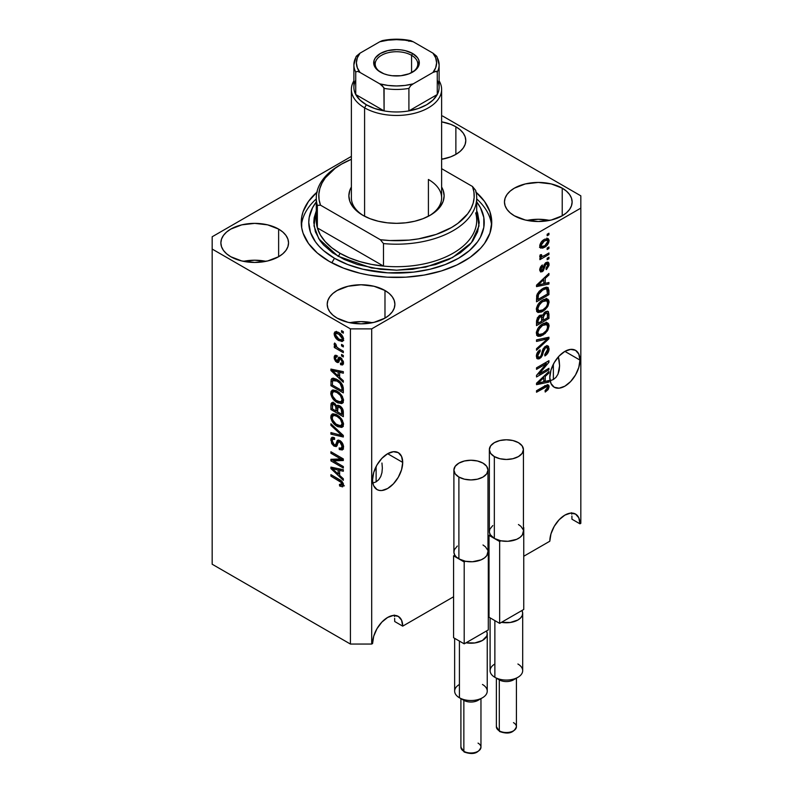 <?xml version="1.0" encoding="UTF-8"?>
<svg xmlns="http://www.w3.org/2000/svg" width="793" height="793" viewBox="0 0 793 793"><rect width="100%" height="100%" fill="white"/><g stroke="black" fill="none" stroke-linecap="round" stroke-linejoin="round"><path stroke-width="1.19" d="M402.705 462.408A21.302 12.301 -60 0 1 393.407 483.849A21.302 12.301 -60 0 1 376.982 489.559A21.302 12.301 -60 0 1 372.571 479.805L373.721 472.489L376.982 464.956L381.869 458.364L387.638 453.715L402.705 462.408L401.555 469.734L398.294 477.257L393.407 483.849L387.638 488.508L381.869 490.51L379.272 490.401L376.982 489.559L373.721 485.802L372.859 483.036L376.12 481.857L378.767 479.656L380.739 476.543L381.948 472.628L380.739 476.543L378.767 479.656L376.12 481.857L376.12 466.552L376.12 481.857L372.869 483.056L372.571 479.805A21.302 12.301 -60 0 1 381.869 458.364A21.302 12.301 -60 0 1 398.294 452.654L401.555 456.411L402.705 462.408L387.638 453.715L393.407 451.713L398.294 452.654A21.302 12.301 -60 0 1 402.705 462.408M381.948 463.023L382.355 468.058L381.948 463.023M579.951 360.081A21.302 12.301 -60 0 1 570.643 381.522A21.302 12.301 -60 0 1 554.228 387.232A21.302 12.301 -60 0 1 549.817 377.478L550.966 370.153L554.228 362.629L559.115 356.037L564.884 351.378L579.951 360.081L578.801 367.397L575.53 374.93L570.643 381.522L564.884 386.171L559.115 388.183L554.228 387.232L550.966 383.475L549.817 377.478A21.302 12.301 -60 0 1 559.115 356.037A21.302 12.301 -60 0 1 575.53 350.328L578.801 354.084L579.951 360.081L564.884 351.378L570.643 349.376L575.53 350.328A21.302 12.301 -60 0 1 579.951 360.081M559.194 360.696L558.381 356.83L559.6 365.732L559.194 360.696M559.194 370.291L559.6 365.732L557.975 374.207L559.194 370.291M556.012 377.329L557.975 374.207L556.012 377.329L553.365 379.52L556.012 377.329M550.134 380.719L553.365 379.52L553.365 364.215L553.365 379.52L550.134 380.719M443.228 158.996A33.841 19.538 0 0 0 441.622 158.699L443.228 158.996M455.876 126.761L455.876 154.397L450.751 156.826L441.622 159.304A33.841 19.538 180 0 0 465.788 140.579L465.134 144.385L463.211 148.053L460.089 151.433L455.876 154.397L455.876 126.761L460.089 129.725L463.211 133.105L465.134 136.763L465.788 140.579A33.841 19.538 180 0 0 455.876 126.761A33.841 19.538 180 0 0 441.622 121.854L450.751 124.332L455.876 126.761M265.982 261.333A33.841 19.538 0 0 0 243.431 261.333L254.702 260.213L265.982 261.333M278.63 229.098L278.63 256.724L267.657 260.956L254.702 262.443L241.756 260.956L230.773 256.724A33.841 19.538 180 0 1 220.87 242.906A33.841 19.538 180 0 1 241.756 224.855A33.841 19.538 180 0 1 278.63 229.098L282.843 232.052L285.966 235.432L287.899 239.099L288.543 242.906L287.899 246.722L285.966 250.39L282.843 253.76L278.63 256.724L278.63 229.098A33.841 19.538 180 0 1 288.543 242.906A33.841 19.538 180 0 1 267.657 260.956A33.841 19.538 180 0 1 230.773 256.724L226.57 253.76L223.438 250.39L221.515 246.722L220.87 242.906L221.515 239.099L223.438 235.432L226.57 232.052L230.773 229.098L241.756 224.855L254.702 223.368L267.657 224.855L278.63 229.098M372.333 322.731A33.841 19.538 0 0 0 349.772 322.731L361.053 321.611L372.333 322.731M384.982 290.496L384.982 318.122L373.999 322.354L361.053 323.841L348.097 322.354L337.124 318.122A33.841 19.538 180 0 1 327.212 304.304A33.841 19.538 180 0 1 348.097 286.253A33.841 19.538 180 0 1 384.982 290.496L389.185 293.45L392.317 296.83L394.24 300.497L394.894 304.304L394.24 308.12L392.317 311.788L389.185 315.158L384.982 318.122L384.982 290.496A33.841 19.538 180 0 1 394.894 304.304A33.841 19.538 180 0 1 373.999 322.354A33.841 19.538 180 0 1 337.124 318.122L332.911 315.158L329.789 311.788L327.866 308.12L327.212 304.304L327.866 300.497L329.789 296.83L332.911 293.45L337.124 290.496L348.097 286.253L361.053 284.766L373.999 286.253L384.982 290.496M549.569 220.395A33.841 19.538 0 0 0 527.018 220.395L538.298 219.284L549.569 220.395M562.227 188.159L562.227 215.795L551.244 220.028L538.298 221.515L525.343 220.028L514.37 215.795A33.841 19.538 180 0 1 504.457 201.977A33.841 19.538 180 0 1 525.343 183.926A33.841 19.538 180 0 1 562.227 188.159L566.43 191.123L569.562 194.503L571.485 198.161L572.13 201.977L571.485 205.783L569.562 209.451L566.43 212.831L562.227 215.795L562.227 188.159A33.841 19.538 180 0 1 572.13 201.977A33.841 19.538 180 0 1 551.244 220.028A33.841 19.538 180 0 1 514.37 215.795L510.157 212.831L507.034 209.451L505.101 205.783L504.457 201.977L505.101 198.161L507.034 194.503L510.157 191.123L514.37 188.159L525.343 183.926L538.298 182.44L551.244 183.926L562.227 188.159M475.701 191.886L484.503 201.402L489.925 211.711L491.749 222.446L489.925 233.172L484.503 243.491L480.508 248.368L470.13 257.329L456.927 264.951L441.404 270.938L424.146 275.072L405.838 277.173L387.162 277.173L368.854 275.072L360.052 273.248L343.577 268.163L329.145 261.333A95.249 54.995 180 0 1 301.251 222.446A95.249 54.995 180 0 1 316.883 192.253M394.706 621.524L402.705 626.143L453.576 596.772L402.705 626.143L394.706 621.524L394.646 618.362L394.706 621.524M488.31 576.719L489.023 576.303L488.31 576.719M523.757 556.25L549.817 541.213L550.966 533.887L554.228 526.364L559.115 519.762L564.884 515.113L570.643 513.111L575.53 514.062L578.801 517.819L579.951 523.816L580.833 523.301L580.833 208.113L371.689 328.867L371.689 644.055L372.571 643.539L373.721 636.224L376.982 628.69L381.869 622.099L387.638 617.44L393.407 615.437L398.294 616.389L401.555 620.146L402.705 626.143A21.302 12.301 -60 0 0 398.294 616.389L398.294 616.389A21.302 12.301 -60 0 0 381.869 622.099A21.302 12.301 -60 0 0 372.571 643.539L371.689 644.055L371.689 328.867L350.417 328.867L212.167 249.052L212.167 564.229L350.417 644.055L350.417 328.867L350.417 644.055L371.689 644.055L350.417 644.055L212.167 564.229L212.167 236.77L351.378 156.399L212.167 236.77L212.167 249.052L350.417 328.867L371.689 328.867L580.833 208.113L580.833 523.301L579.951 523.816L571.951 519.197L579.951 523.816A21.302 12.301 -60 0 0 575.53 514.062A21.302 12.301 -60 0 0 559.115 519.762A21.302 12.301 -60 0 0 549.817 541.213L523.757 556.25M539.052 374.018L548.934 368.309L548.934 369.806L536.524 376.962L536.524 375.376L546.417 363.63L536.524 369.34L536.524 367.843L548.934 360.686L548.934 362.282L539.052 374.018L548.934 362.282L548.934 360.686L536.524 367.843L536.524 369.34L546.417 363.63L536.524 375.376L536.524 376.962L548.934 369.806L548.934 368.309L539.052 374.018L538.12 373.483L539.052 374.018M546.992 345.788L547.319 347.711L549.093 348.732L548.062 346.016L545.475 346.303L547.596 345.827L548.597 346.521L548.825 350.764L547.418 353.658L544.9 355.938L544.741 354.54L546.843 352.35L547.596 350.129L547.378 348.028L545.98 347.552L544.107 349.307L542.481 355.214L541.034 357.524L538.725 358.981L536.841 358.386L536.415 355.452L537.932 351.725L540.063 349.802L540.231 351.2L538.447 353.024L537.813 355.7L538.576 357.266L540.132 356.81L541.361 355.145L542.997 349.019L545.475 346.303L542.511 350.228L541.054 355.839L539.795 357.028L538.417 357.197L537.813 355.452L540.231 351.2L540.063 349.802C537.713 351.368 536.474 353.549 536.365 356.344L537.347 358.842L539.755 358.535L545.515 347.77L546.982 347.592L547.636 349.435L544.741 354.54L544.9 355.938C547.527 354.243 548.925 351.834 549.093 348.732L547.319 347.919M536.524 339.88L548.934 337.233L548.934 338.77L536.524 350.219L536.524 348.682L547.477 338.918L536.524 341.426L536.524 339.88L536.524 341.426L547.477 338.918L536.524 348.682L536.524 350.219L548.934 338.77L548.934 337.233L536.524 339.88M549.093 325.893L547.963 329.957L545.118 333.526L540.608 336.202L538.041 336.301L536.673 334.993L536.494 331.87L537.694 328.798L539.964 325.943L543.324 323.564L546.179 322.672L548.607 323.792L549.093 325.893L547.2 322.771L542.739 323.881C539.131 325.864 537.01 328.976 536.365 333.229L537.674 336.133L542.888 335.142L547.14 331.236L546.208 330.701L547.14 331.236L549.093 325.893L547.319 324.872L549.093 325.893M549.093 302.074L547.963 306.138L545.118 309.706L541.748 311.936L538.041 312.492L536.673 311.173L536.494 308.051L537.694 304.978L539.964 302.133L543.324 299.744L546.179 298.852L548.607 299.972L549.093 302.074L547.2 298.951L542.739 300.071C539.131 302.044 537.01 305.156 536.365 309.419L537.674 312.323L542.888 311.332L547.14 307.426L546.208 306.881L547.14 307.426L549.093 302.074L547.319 301.053L549.093 302.074M545.227 283.369L548.934 282.477L548.934 284.033L536.524 286.62L536.524 285.163L548.934 273.426L548.934 274.973L545.227 278.363L545.227 283.369L545.227 278.363L548.934 274.973L548.934 273.426L536.524 285.163L536.524 286.62L548.934 284.033L548.934 282.477L545.227 283.369L543.77 282.536L545.227 283.369M547.16 234.262L548.934 233.231L548.934 234.718L547.16 235.749L547.16 234.262L547.16 235.749L548.934 234.718L548.934 233.231L547.16 234.262M547.091 238.386L547.319 239.655L549.093 240.675L548.181 238.604L544.325 239.427L548.181 238.614L549.073 240.21L548.687 242.717L546.833 245.552L542.789 248.14L540.142 247.654L539.845 245.096L541.232 242.083L544.325 239.427C541.728 240.804 540.202 243.015 539.746 246.068L540.657 248.14L544.414 247.376C547.051 246.008 548.617 243.778 549.093 240.675L547.319 239.655L547.279 240.259M547.16 248.031L548.934 247L548.934 248.487L547.16 249.517L547.16 248.031L547.16 249.517L548.934 248.487L548.934 247L547.16 248.031M539.746 256.496L541.341 257.338L539.746 256.417L541.341 257.338L539.904 258.171L539.904 259.658L548.934 254.444L547.636 253.701L548.934 254.444L548.934 252.957L544.256 255.653L548.934 252.957L548.934 254.444L539.904 259.658L539.904 258.171L541.341 257.338L539.785 256.813L540.231 254.821L541.52 254.632L541.837 256.486L544.256 255.653L542.412 256.456L541.361 255.733L541.52 254.632L540.231 254.821L540.092 257.219M547.16 258.26L548.934 257.239L548.934 258.726L547.16 259.747L547.16 258.26L547.16 259.747L548.934 258.726L548.934 257.239L547.16 258.26M542.134 270.274L539.914 268.401L541.034 269.045L542.481 266.349L541.401 265.734L542.481 266.349L542.323 264.961L539.746 269.838L540.519 271.89L542.323 271.662L540.548 270.631L541.193 270.165L540.548 270.631L542.323 271.662L545.088 266.408L543.829 265.685L545.088 266.408L545.584 264.713L544.504 264.099L545.584 264.713L546.407 263.9L545.237 263.236L547.804 265.031L546.03 268.212L546.189 269.61L549.093 264.386L548.27 262.265L546.179 262.542L547.943 262.126L548.925 263.127L548.994 265.447L546.764 269.144L546.189 269.61L546.03 268.212L547.804 265.031L546.922 263.712L545.584 264.713L543.274 270.889L540.786 271.999L539.775 270.453L540.39 267.112L542.323 264.961L542.481 266.349L541.044 269.352L541.619 270.403L542.571 269.907L544.216 264.594L546.179 262.542L542.134 270.274L539.676 269.323M542.66 288.583L545.743 287.294L548.231 287.74L548.934 294.629L536.524 301.796L537.139 294.223L539.22 291.229L542.66 288.583L536.752 295.343L536.524 301.796L548.934 294.629L548.934 290.407L547.16 289.495L548.934 290.407L547.894 287.482L542.66 288.583M542.243 315.535L541.302 314.99L542.243 315.535L539.646 315.436L536.524 321.175L536.524 325.616L548.934 318.449L547.477 317.616L548.934 318.449L548.934 314.038L548.062 311.381L545.287 311.808L547.438 311.183L548.488 311.778L548.934 318.449L536.524 325.616L537.287 317.924L540.023 315.237L542.243 315.535L545.287 311.808L542.243 315.535L541.837 315.178M545.227 381.423L548.934 380.531L548.934 382.077L536.524 384.664L536.524 383.217L548.934 371.471L548.934 373.027L545.227 376.417L545.227 381.423L545.227 376.417L548.934 373.027L548.934 371.471L536.524 383.217L536.524 384.664L548.934 382.077L548.934 380.531L545.227 381.423L543.77 380.581L545.227 381.423M549.093 386.716L548.052 389.68L545.227 392.039L545.059 390.642L547.497 388.253L546.902 386.508L536.524 392.218L536.524 390.731L547.735 384.803L548.766 385.319L549.093 386.716L548.379 384.962L544.94 385.874L536.524 390.731L536.524 392.218L546.704 386.538L547.636 387.48L545.059 390.642L545.227 392.039L548.211 389.452L547.18 388.857L548.211 389.452L549.093 386.716L547.319 385.685L549.093 386.716M333.447 460.852L343.329 466.552L343.329 468.039L330.919 460.872L330.919 459.296L340.812 458.959L330.919 453.249L330.919 451.762L343.329 458.919L343.329 460.515L333.447 460.852L343.329 460.515L343.329 458.919L330.919 451.762L330.919 453.249L340.812 458.959L330.919 459.296L330.919 460.872L343.329 468.039L343.329 466.552L333.447 460.852L335.221 459.821L333.447 460.852M339.88 440.551L341.991 442.524L343.29 445.329L343.428 448.075L342.338 449.968L339.295 449.522L339.136 447.946L341.03 448.283L342.021 446.518L341.535 443.882L339.91 442.068L338.502 441.979L336.113 446.588L333.813 445.973L331.652 443.555L330.988 438.499L332.208 437.29L333.724 437.458L334.468 437.805L334.626 439.381L332.594 439.352L332.227 441.364L334.19 444.714L335.617 444.833L337.392 440.402L339.88 440.551L337.62 440.244L335.449 444.972L334.19 444.714L332.208 440.858L332.832 439.153L334.626 439.381L334.468 437.805L331.781 437.458L330.76 440.065L334.16 446.181L336.41 446.459L338.621 441.889L339.91 442.068L342.041 446.191L341.208 448.194L339.136 447.946L339.295 449.522L342.378 449.948L343.488 447.153C343.419 444.367 342.219 442.177 339.88 440.551M330.919 423.789L343.329 435.466L343.329 437.002L330.919 434.128L330.919 432.591L341.872 435.476L330.919 425.335L330.919 423.789L330.919 425.335L341.872 435.476L330.919 432.591L330.919 434.128L343.329 437.002L343.329 435.466L330.919 423.789M341.545 427.417L343.488 424.314L342.992 426.426L341.971 427.278L337.848 426.713L332.891 422.629L330.899 418.347L331.068 415.235L332.842 413.797L336.014 414.392L339.473 416.642L342.388 420.29L343.488 424.314L341.595 419.001L337.134 414.977L332.069 414.075L330.76 416.959C331.424 421.301 333.595 424.453 337.283 426.406L341.545 427.417L342.784 426.703L342.229 427.149M341.545 403.597L343.488 400.495L342.992 402.606L341.971 403.459L337.848 402.903L332.891 398.81L330.899 394.527L331.068 391.415L332.842 389.978L336.014 390.572L339.473 392.822L342.388 396.47L343.488 400.495L341.595 395.192L337.134 391.157L332.069 390.255L330.76 393.14C331.424 397.481 333.595 400.634 337.283 402.596L341.545 403.597L342.784 402.884L342.229 403.33M341.555 344.4L343.329 345.431L343.329 346.918L341.555 345.887L341.555 344.4L341.555 345.887L343.329 346.918L343.329 345.431L341.555 344.4M338.72 332.535L341.565 334.765L343.082 337.213L343.389 340.167L341.961 341.555L337.184 339.473L334.537 335.935L334.16 333.437L334.755 332.069L336.351 331.613L338.72 332.535L335.072 331.841L334.14 333.893C334.616 336.995 336.173 339.226 338.819 340.594L342.566 341.337L343.488 339.285C343.002 336.143 341.406 333.893 338.72 332.535M342.041 484.236L343.22 483.542L339.463 484.414L339.622 485.99L341.168 485.098L339.622 485.99L342.616 486.872L343.488 485.138L342.616 486.872L339.622 485.99L339.463 484.414L341.892 484.84L341.486 482.64L330.919 476.137L330.919 474.64L341.327 480.875L342.715 482.461L343.488 485.138C343.072 482.451 341.684 480.568 339.345 479.507L330.919 474.64L330.919 476.137L341.099 482.203L341.704 485.029L343.468 483.998M339.622 377.329L343.329 380.719L343.329 382.266L330.919 370.529L330.919 369.072L343.329 371.659L343.329 373.206L339.622 372.323L339.622 377.329L339.622 372.323L343.329 373.206L343.329 371.659L330.919 369.072L330.919 370.529L343.329 382.266L343.329 380.719L339.622 377.329M340.574 357.603L343.319 361.36L343.399 363.769L342.348 364.978L340.584 364.681L340.425 363.105L341.724 363.214L342.17 362.361L341.109 359.437L339.979 359.09L338.661 362.203L337.818 362.599L335.657 361.42L334.279 358.793L334.289 356.315L335.181 355.284L336.718 355.571L336.886 357.147L335.796 357.078L335.429 358.168L336.648 360.726L337.352 360.518L338.611 357.385L340.574 357.603L338.75 357.286L337.283 360.627L336.529 360.666L335.429 358.168L335.826 357.058L336.886 357.147L336.718 355.571L334.943 355.383L334.14 357.474L336.718 362.262L338.353 362.46L339.979 359.09L340.802 359.219L342.199 361.965L341.714 363.224L340.425 363.105L340.584 364.681L342.715 364.839L343.488 362.807L340.574 357.603M341.555 354.451L343.329 355.472L343.329 356.959L341.555 355.938L341.555 354.451L341.555 355.938L343.329 356.959L343.329 355.472L341.555 354.451M338.651 348.494L343.329 351.19L343.329 352.687L334.299 347.473L334.299 345.986L335.746 346.819L334.18 344.489L334.626 343.012L335.915 344.311L336.341 346.67L338.651 348.494L336.807 347.165L335.915 344.311L334.626 343.012L334.14 344.132L335.746 346.819L334.299 345.986L334.299 347.473L343.329 352.687L343.329 351.19L338.651 348.494M341.555 330.631L343.329 331.662L343.329 333.149L341.555 332.118L341.555 330.631L341.555 332.118L343.329 333.149L343.329 331.662L341.555 330.631M337.055 379.579L340.356 382.067L342.665 385.269L343.329 392.872L330.919 385.705L331.147 379.52L332.118 378.42L333.615 378.251L337.055 379.579L331.95 378.509L331.147 379.52L330.919 385.705L343.329 392.872L343.329 388.649C342.814 384.466 340.732 381.443 337.055 379.579M339.682 405.838L342.883 409.515L343.329 416.682L330.919 409.525L331.068 403.667L332.763 402.497L334.805 403.488L336.638 406.056L337.887 405.243L339.682 405.838L336.638 406.056L334.041 402.953L331.732 402.685L330.919 405.084L330.919 409.525L343.329 416.682L343.329 412.281C343.31 409.495 342.09 407.354 339.682 405.838M339.622 475.384L343.329 478.774L343.329 480.32L330.919 468.584L330.919 467.127L343.329 469.714L343.329 471.26L339.622 470.378L339.622 475.384L339.622 470.378L343.329 471.26L343.329 469.714L330.919 467.127L330.919 468.584L343.329 480.32L343.329 478.774L339.622 475.384M442.583 116.016L580.833 195.841L580.833 208.113L580.833 195.841L442.583 116.016M476.117 192.253A95.249 54.995 180 0 1 491.749 222.446A95.249 54.995 180 0 1 432.948 273.248A95.249 54.995 180 0 1 329.145 261.333L317.299 252.997L308.497 243.491L303.075 233.172L301.707 227.829L301.707 217.054L303.075 211.711L308.497 201.402L317.299 191.886M344.38 485.841L341.396 484.969L343.696 485.881M342.1 481.629L341.099 482.203L342.1 481.629M340.653 480.35L339.444 481.054L340.653 480.35M332.208 475.384L330.919 476.137L332.208 475.384M339.622 376.06L339.037 375.505L339.622 376.06M333.199 369.974L332.693 369.508L330.919 370.529L332.693 369.449L333.199 369.974M343.329 371.758L341.396 371.293L339.622 372.323L341.396 371.293L343.329 371.758M339.939 370.955L339.939 372.135L339.939 370.955L338.175 371.976L339.939 370.955M338.175 376.001L332.208 370.549L333.744 369.667L332.208 370.549L334.765 371.203L336.45 370.232L334.765 371.203L338.175 371.976L338.175 376.001L339.622 375.168L338.175 376.001L338.175 371.976L332.208 370.549L338.175 376.001M343.349 363.957L342.358 363.66L340.584 364.681L342.358 363.66L342.279 362.897L342.358 363.66L343.498 363.977M343.31 361.321L342.199 361.965L343.31 361.321M341.842 358.614L340.802 359.219L341.842 358.614M341.456 358.238L339.979 359.09L341.456 358.238M337.431 360.399L339.057 361.499L336.718 362.262L338.492 361.241L337.54 360.518M335.935 356.999L335.915 356.454L334.14 357.474L335.915 356.454L336.054 355.333M337.283 360.627L339.057 359.606L336.529 360.666M339.91 357.227L339.057 359.606L339.573 358.238L337.798 359.259L339.89 357.286M336.063 355.294L335.945 357.098M342.844 355.195L341.555 355.938L342.844 355.195M336.252 346.551L335.746 346.819L336.252 346.551M335.588 346.729L334.299 347.473L335.588 346.729M335.161 343.547L334.14 344.132L335.161 343.547M342.844 331.375L341.555 332.118L342.844 331.375M343.26 340.554L341.159 339.88M340.247 339.761L338.819 340.594L341.486 339.8L343.3 337.868L341.624 339.731L338.809 339.097L335.429 334.676L335.994 333.456L338.809 334.071L340.019 333.377L338.809 334.071L342.199 338.502L341.991 337.461L339.919 334.805L336.609 333.288L335.518 334.081L335.776 336.073L337.699 338.363L340.256 339.761M335.954 333.486L335.915 332.872L334.14 333.893L335.915 332.872L336.143 331.593M341 339.791L343.726 340.534M336.311 331.315L336.014 333.863M337.223 333.338L337.392 332.812M337.531 332.614L338.383 332.267M343.637 338.512L342.784 338.869M338.244 332.277L335.994 333.456M341.624 339.731L343.448 338.67M342.844 345.143L341.555 345.887L342.844 345.143M343.329 390.82L342.358 390.265L343.329 390.82M332.366 384.873L330.919 385.705L332.366 384.873M332.594 380.699L330.919 381.671L332.594 380.699M333.09 378.132L332.693 380.65L332.921 378.499L331.147 379.52L333.04 378.221M334.725 379.213L336.014 378.925M332.614 380.66L332.366 385.061L341.872 390.543L341.872 387.985L343.22 387.212L341.872 387.985L341.525 385.606L340.068 383.376L341.049 382.811L340.068 383.376L337.035 381.056L338.274 380.343L337.035 381.056L334.24 379.946L332.614 380.66L337.035 381.056L340.068 383.376L341.872 387.985L341.872 390.543L343.329 389.71L341.872 390.543L332.366 385.061L332.614 380.66L335.796 378.915M342.972 402.646L339.989 402.051M338.69 401.783L337.283 402.596L338.69 401.783M332.545 392.515L330.76 393.14L332.535 392.119L333.09 389.948L332.564 392.793M339.622 401.873L343.31 402.576M334.874 390.89L336.401 390.642M343.577 399.93L343.161 400.515M336.083 390.602L334.289 391.623L337.094 392.624C339.87 394.062 341.515 396.411 342.041 399.672L341.049 401.793L337.303 401.119C334.448 399.692 332.743 397.313 332.208 393.962L333.189 391.851L336.063 390.602L333.189 391.851M337.094 392.624L338.324 391.92L337.094 392.624L334.626 391.663L333.1 391.911L332.217 393.695L332.644 396.173L335.984 400.267L340.484 402.011L343.319 398.938L342.041 399.672L340.405 395.429L337.094 392.624M341.049 401.793L343.478 400.128M343.329 414.64L342.358 414.085L343.329 414.64M337.531 411.289L336.559 410.734L337.531 411.289M332.366 408.682L330.919 409.525L332.366 408.682M333.08 402.081L332.693 404.45L330.919 405.084L332.693 404.053L332.872 402.517M338.036 405.243L336.638 406.056L338.036 405.243M337.184 405.421L336.638 406.056M336.073 411.012L332.366 408.871L332.842 404.331L335.29 403.954L334.24 404.559L335.954 406.849L337.729 405.828L335.954 406.849L336.073 408.385L337.788 407.394L336.073 408.385L336.073 411.012L337.531 410.179L336.073 411.012L335.707 406.135L333.784 404.331L332.475 404.906L332.366 408.871L336.073 411.012M341.872 414.362L337.531 411.845L338.086 407.087L340.851 406.67L339.691 407.334L341.724 409.872L342.784 409.257L341.724 409.872L341.872 411.408L343.191 410.645L341.872 411.408L341.872 414.362L343.329 413.52L341.872 414.362L341.178 408.692L338.73 406.968L337.59 408.018L337.531 411.845L341.872 414.362M339.969 406.016L338.086 407.087M342.972 426.456L339.989 425.871M338.69 425.593L337.283 426.406L338.69 425.593M332.545 416.335L330.76 416.959L332.535 415.938L333.09 413.768L332.564 416.612M339.622 425.692L343.31 426.396M334.874 414.699L336.401 414.461M343.577 423.74L343.161 424.334M336.083 414.422L334.289 415.443L337.094 416.444C339.87 417.881 341.515 420.231 342.041 423.492L341.049 425.613L337.303 424.929C334.448 423.512 332.743 421.123 332.208 417.782L333.189 415.661L336.063 414.422L333.189 415.661M337.094 416.444L338.324 415.73L337.094 416.444L334.973 415.542L333.1 415.72L332.217 417.505L332.644 419.983L335.984 424.077L340.484 425.821L343.319 422.748L342.041 423.492L340.405 419.239L337.094 416.444M341.049 425.613L343.478 423.938M343.329 435.575L342.179 435.307L343.329 435.575M334.547 433.533L332.693 433.107L330.919 434.128L332.693 433.057L334.547 433.533M342.784 434.951L341.872 435.476L342.784 434.951M340.881 433.166L339.919 433.721L340.881 433.166M331.94 424.751L330.919 425.335L331.94 424.751M343.101 449.165L341.069 448.501L339.295 449.522L341.049 448.273L343.448 449.155M341.208 448.194L343.478 446.667M343.31 445.458L342.041 446.191L343.31 445.458M341.03 441.423L339.91 442.068L341.03 441.423M337.104 445.616L335.935 445.16L334.16 446.181L335.538 444.923M332.545 439.421L330.76 440.065L332.535 439.044L332.852 437.25M337.223 443.951L335.449 444.972L337.223 443.951L338.046 442.147L336.272 443.178L338.046 442.147L338.68 440.036L337.223 443.951M338.611 440.075L336.916 441.057L338.611 440.075M332.753 437.478L332.545 439.451M335.241 444.695L337.203 445.626M339.632 442.256L339.999 441.314M343.617 446.37L342.804 447.262M342.566 447.321L342.041 447.311M333.932 460.564L332.693 459.851L330.919 460.872L332.693 459.236L333.932 460.564M342.1 458.215L340.812 458.959L342.1 458.215M332.208 452.506L330.919 453.249L332.208 452.506M343.329 459.553L335.221 459.821L343.329 459.553M339.622 474.115L339.037 473.56L339.622 474.115M333.199 468.029L332.693 467.553L330.919 468.584L332.693 467.493L333.199 468.029M343.329 469.813L341.396 469.347L339.622 470.378L341.396 469.347L343.329 469.813M339.939 469.01L339.939 470.19L339.939 469.01L338.175 470.031L339.939 469.01M338.175 474.055L332.208 468.594L333.744 467.711L332.208 468.594L334.765 469.258L336.45 468.276L334.765 469.258L338.175 470.031L338.175 474.055L339.622 473.213L338.175 474.055L338.175 470.031L332.208 468.594L338.175 474.055M547.636 233.975L548.934 234.718L547.636 233.975M542.987 246.544L544.414 247.376L542.987 246.544M542.065 246.663L539.974 247.347M547.22 240.646L546.912 238.049M539.498 247.327L542.234 246.573M544.414 245.889L541.579 246.504L539.924 244.73L541.034 245.364L544.414 240.864L543.195 240.16L544.414 240.864L547.239 240.239L547.804 241.379L544.979 245.543L547.467 242.807L547.785 241.072L547.061 240.15L543.849 241.211L541.361 243.947L541.381 246.365L544.414 245.889M539.785 245.463L541.579 246.504M547.239 240.239L544.999 239.06M547.636 247.743L548.934 248.487L547.636 247.743M541.847 256.486L540.866 257.051L541.847 256.486M540.132 255.029L541.361 255.733L540.132 255.029M542.412 256.456L541.361 255.733M547.636 257.983L548.934 258.726L547.636 257.983M547.16 262.136L547.319 263.365L549.093 264.386L547.309 263.762M546.407 263.9L547.358 263.791L545.584 262.77M547.279 264.059L547.15 262.106M547.16 282.903L548.934 284.033L547.16 283.002L543.77 283.716L547.16 282.903M542.412 283.993L539.607 284.578L542.412 283.993M537.575 285.004L536.524 285.222L537.575 285.004M547.913 274.388L548.934 274.973L547.913 274.388M544.285 277.818L545.227 278.363L544.285 277.818M543.453 278.611L543.453 279.503L543.453 278.611M543.77 283.716L537.813 285.143L537.03 284.687L537.813 285.143L540.36 282.853L539.498 282.358L540.36 282.853L543.77 279.691L542.858 279.166L543.77 279.691L543.77 283.716L543.77 279.691L537.813 285.143L543.77 283.716M547.477 293.797L548.934 294.629L547.477 293.797M537.485 299.189L536.524 299.754L537.485 299.189M546.783 287.205L547.16 289.386L546.734 287.116M543.899 287.879L544.741 287.928M547.477 293.985L537.971 299.467L536.524 298.634L537.971 299.467L537.971 296.959L536.603 296.166L537.971 296.959L538.219 294.788L537.158 294.173L538.219 294.788L542.64 290.079L541.411 289.366L542.64 290.079L545.673 288.9L543.948 287.909L546.734 289.048L547.477 293.985L547.13 289.445L545.673 288.9L542.64 290.079L538.556 293.975L537.971 299.467L547.477 293.985M546.734 289.048L544.048 287.859M541.52 310.539L542.888 311.332L541.52 310.539M539.825 310.975L536.92 311.629M547.824 299.219L547.2 298.951M546.783 298.872L547.309 301.429M547.289 301.687L546.218 298.297M536.722 311.599L539.974 310.906M543.582 299.526L545.435 300.25M537.723 309.944L536.286 308.893M542.908 309.835L538.774 310.737L537.813 308.566L536.544 307.833L537.813 308.566L539.894 303.818L538.913 303.253L539.894 303.818L542.699 301.578L541.48 300.874L542.699 301.578L546.664 300.785L547.636 302.926C547.16 306.078 545.584 308.388 542.908 309.835L546.09 307.05L547.22 305.008L547.616 302.44L546.674 300.795L545.128 300.587L541.986 302.024L538.397 306.098L537.813 308.566L538.497 310.539L539.498 310.965L542.908 309.835M536.375 309.072L538.774 310.737M546.664 300.785L543.81 299.506M548.934 314.038L547.16 313.017L548.934 314.038M542.65 320.035L541.678 320.59L542.65 320.035M537.485 323.009L536.524 323.564L537.485 323.009M541.361 316.734L541.47 315.069L541.361 316.734M545.485 312.343L545.703 313.82M539.686 315.862L539.904 317.497M541.678 321.145L537.971 323.286L536.524 322.454L537.971 323.286L537.971 320.848L536.593 320.055L537.971 320.848L539.845 316.813L538.685 316.139L541.56 317.121L541.678 321.145L541.46 316.883L539.845 316.813L538.249 318.608L537.971 323.286L541.678 321.145M539.379 315.545L541.56 317.121M547.477 317.795L543.126 320.313L541.678 319.47L543.126 320.313L543.126 317.567L541.361 316.546L543.126 317.567L545.297 313.294L544.147 312.62L547.319 313.493L547.477 317.795L547.408 313.8L546.774 312.938L545.049 313.443L543.562 315.148L543.126 320.313L547.477 317.795M545.078 311.936L547.319 313.493M541.52 334.349L542.888 335.142L541.52 334.349M539.825 334.795L536.92 335.439M547.824 323.029L547.2 322.771M546.783 322.692L547.309 325.249M547.289 325.507L546.218 322.117M536.722 335.409L539.974 334.725M543.582 323.346L545.435 324.069M537.723 333.764L536.286 332.713M542.908 333.645L538.774 334.557L537.813 332.386L536.544 331.652L537.813 332.386L539.894 327.638L538.913 327.073L539.894 327.638L542.699 325.398L541.48 324.694L542.699 325.398L546.664 324.605L547.636 326.736C547.16 329.898 545.584 332.198 542.908 333.645L546.09 330.859L547.22 328.817L547.616 326.26L546.674 324.615L545.128 324.396L542.343 325.606L538.397 329.918L537.813 332.386L538.497 334.359L539.498 334.785L542.908 333.645M536.375 332.891L538.774 334.557M546.664 324.605L543.81 323.326M547.16 337.61L548.934 338.77L547.16 337.749L546.496 338.353L547.16 337.61M545.743 337.907L547.477 338.918L545.743 337.907M545.703 337.887L543.75 338.393L545.525 339.414L543.75 338.393L536.524 340.009L545.703 337.887M546.982 347.592L545.118 346.531M544.385 347.116L545.515 347.77L544.385 347.116M542.075 352.072L543.165 352.707L542.075 352.072M538.457 357.207L537.991 357.514L539.755 358.535L537.991 357.514L536.643 358.02M539.071 350.526L540.231 351.2L539.071 350.526M536.534 354.719L537.813 355.452L536.534 354.719M537.803 356.116L536.375 355.928L538.417 357.197M547.299 348.196L546.823 345.49M536.623 358.02L538.635 357.068M547.636 369.052L548.934 369.806L547.636 369.052M538.566 373.741L537.277 374.484L538.566 373.741M545.118 362.887L546.417 363.63L545.118 362.887M547.547 361.479L548.934 362.282L547.547 361.479M546.417 362.133L545.574 363.144L546.417 362.133M547.16 380.957L548.934 382.077L547.16 381.056L543.77 381.76L547.16 380.957M542.412 382.048L539.607 382.632L542.412 382.048M537.575 383.059L536.524 383.277L537.575 383.059M547.913 372.432L548.934 373.027L547.913 372.432M544.285 375.872L545.227 376.417L544.285 375.872M543.453 376.665L543.453 377.557L543.453 376.665M543.77 381.77L537.813 383.197L537.03 382.741L537.813 383.197L540.36 380.908L539.498 380.402L540.36 380.908L543.77 377.746L542.858 377.22L543.77 377.746L543.77 381.77L543.77 377.746L537.813 383.197L543.77 381.77M546.704 386.538L547.636 387.48M545.871 386.459L544.93 385.517M543.75 386.558L545.039 387.301L543.75 386.558M547.229 384.873L547.239 386.587M547.12 387.053L547.17 384.645M571.743 514.211A33.841 19.538 0 0 0 571.386 513.061M571.892 516.025L571.951 519.197L571.892 516.025M571.624 513.378L571.466 512.734M394.508 616.548A33.841 19.538 0 0 0 394.141 615.398M394.379 615.715L394.23 615.061M382.355 468.058L381.948 472.628M362.827 215.28L362.827 215.28A47.63 27.497 180 0 1 351.378 187.029L349.792 190.469L348.87 195.841L349.792 201.204L352.498 206.358L356.9 211.116L362.827 215.28L370.044 218.699L378.271 221.237L387.212 222.803L396.5 223.329L405.788 222.803L414.729 221.237L422.956 218.699L430.173 215.28A47.63 27.497 180 0 1 362.827 215.28M428.408 179.466L428.408 216.251L428.408 179.466A45.122 26.05 180 0 1 441.622 197.883A45.122 26.05 180 0 1 429.261 215.795A45.122 26.05 -0 0 0 428.408 179.466M363.729 215.795A45.122 26.05 180 0 1 351.378 197.883L351.378 89.411A45.122 26.05 180 0 1 353.886 80.846A45.122 26.05 0 0 0 364.592 107.828A45.122 26.05 0 0 0 420.468 111.476A45.122 26.05 0 0 0 439.114 80.846A45.122 26.05 180 0 1 441.622 89.411A45.122 26.05 180 0 1 413.768 113.478A45.122 26.05 180 0 1 364.592 107.828L364.592 216.251L364.592 107.828A45.122 26.05 180 0 1 351.378 89.411M316.308 219.473A80.212 46.311 0 0 0 317.349 227.908A80.212 46.311 0 0 0 339.781 253.145A2.508 1.447 -60 0 1 338.006 256.208L318.806 238.832L313.998 225.876L316.288 210.779L314.177 217.758L313.78 222.446L315.376 231.764L320.075 240.715L323.554 244.958L332.554 252.739L344.023 259.361L357.504 264.565L380.362 269.283L396.5 270.195L412.638 269.283L435.496 264.565L448.977 259.361L460.446 252.739L469.446 244.958L472.925 240.715L477.624 231.764L479.22 222.446L477.624 213.129L476.712 210.779L478.992 225.975L471.419 242.688L452.555 257.556L425.593 267.152L396.778 270.195L371.471 267.965L338.006 256.208A2.508 1.447 120 0 0 339.781 253.145A80.212 46.311 0 0 0 383.485 266.091A80.212 46.311 -0 0 0 476.712 220.395L476.712 197.883A80.212 46.311 180 0 1 383.485 243.58L383.485 266.091A80.212 46.311 -0 0 0 476.692 221.326A80.212 46.311 -0 0 0 475.651 212.881M491.601 225.509A95.249 54.995 -0 0 0 476.712 198.924A95.249 54.995 180 0 1 491.601 225.509M334.468 258.26L331.831 262.82L334.468 258.26L323.554 250.588L319.133 246.316L315.445 241.825L310.459 232.329L308.764 222.446L309.191 217.48L312.551 207.736L316.288 201.928A87.736 50.653 180 0 0 334.468 258.26A87.736 50.653 180 0 0 446.122 264.208A87.736 50.653 180 0 0 476.712 201.928L480.449 207.736L483.809 217.48L483.809 227.413L480.449 237.147L477.555 241.825L469.446 250.588L458.532 258.26L445.24 264.555L430.074 269.243L413.619 272.118L387.896 272.851L362.926 269.243L347.76 264.555L334.468 258.26M341.555 164.111L339.781 165.142A80.212 46.311 0 0 0 317.349 205.397A80.212 46.311 180 0 1 316.288 197.883L316.288 220.395A80.212 46.311 0 0 0 317.349 227.908L317.349 205.397L320.491 205.169A77.704 44.864 180 0 1 341.555 164.111A77.704 44.864 180 0 1 351.378 159.314L341.555 164.111L335.161 168.294L325.308 177.86L321.998 183.094L319.837 188.526L318.855 194.077L319.073 199.648L320.491 205.169L380.343 239.714L383.485 243.58A80.212 46.311 0 0 0 475.651 190.37A80.212 46.311 180 0 1 476.712 197.883M316.288 197.883A80.212 46.311 180 0 1 340.683 164.627M380.343 239.714L389.888 240.537L409.158 240.101L418.565 238.852L436.229 234.391L451.445 227.561L457.839 223.378L467.692 213.813L471.002 208.579L473.163 203.147L474.145 197.596L473.927 192.025L472.509 186.504L441.622 168.671L472.509 186.504A77.704 44.864 180 0 1 380.343 239.714L383.485 243.58L383.485 266.091L317.349 227.908L320.322 234.906L325.14 241.548L331.682 247.674L339.781 253.145L349.257 257.824L359.873 261.591L371.372 264.376L383.485 266.091L317.349 227.908L317.349 205.397L320.491 205.169L380.343 239.714M441.622 187.029L443.208 190.469L444.13 195.841L443.208 201.204L440.502 206.358L436.1 211.116L430.173 215.28A47.63 27.497 180 0 0 441.622 187.029M475.651 190.37L472.509 186.504L475.651 190.37M301.399 225.509A95.249 54.995 180 0 1 316.288 198.924A95.249 54.995 0 0 0 301.399 225.509M411.567 55.332A21.302 12.301 0 0 0 381.701 55.183A21.302 12.301 0 0 0 380.918 72.421A21.302 12.301 180 0 1 375.198 64.035A21.302 12.301 180 0 1 388.342 52.665A21.302 12.301 180 0 1 411.567 55.332L411.567 72.688L411.567 55.332A21.302 12.301 180 0 1 417.802 64.035A21.302 12.301 180 0 1 412.082 72.421A21.302 12.301 0 0 0 411.567 55.332L412.628 53.488L411.567 55.332M380.372 72.113L380.372 72.113A22.809 13.174 180 0 1 380.372 53.488A22.809 13.174 180 0 1 412.628 53.488L417.574 57.77L418.873 60.238L418.873 65.373L415.463 70.121L409.168 73.759L400.951 75.722L392.049 75.722L387.767 74.968L383.832 73.759L377.537 70.121L374.127 65.373L374.127 60.238L375.426 57.77L380.372 53.488L387.767 50.633L396.5 49.632L400.951 49.89L405.233 50.633L412.628 53.488A22.809 13.174 180 0 1 412.628 72.113A22.809 13.174 180 0 1 380.372 72.113M437.27 80.202A42.614 24.603 180 0 1 437.27 94.526A42.614 24.603 180 0 1 408.91 110.901A42.614 24.603 180 0 1 384.09 110.901A42.614 24.603 180 0 1 366.366 104.765L364.592 107.828L366.366 104.765L374.574 108.463L384.09 110.901L355.73 94.526L359.963 100.027L366.366 104.765A42.614 24.603 180 0 1 355.73 94.526A42.614 24.603 180 0 1 355.73 80.202M437.27 94.526L408.91 110.901L418.426 108.463L426.634 104.765L433.037 100.027L437.27 94.526L408.91 110.901L408.91 88.39L410.734 85.604L413.222 83.85L432.958 72.46L436.586 71.241L437.27 72.014L437.27 94.526A42.614 24.603 0 0 0 439.114 87.369L439.114 64.848A42.614 24.603 180 0 1 437.27 72.014L437.27 94.526M383.881 40.76L379.778 41.761L360.042 53.151L357.316 57.869L356.394 62.806L357.316 67.742L360.042 72.46L379.778 83.85L383.881 87.587L384.09 110.901L355.73 94.526L355.73 72.014L357.564 71.35L360.042 72.46L379.778 83.85L387.946 85.426L396.5 85.961L405.054 85.426L413.222 83.85L432.958 72.46L435.684 67.742L436.606 62.806L435.684 57.869L432.958 53.151L413.222 41.761L410.744 40.651L409.584 40.542L408.91 41.315M437.052 56.888L432.958 53.151L413.222 41.761L405.054 40.185L396.5 39.65L387.946 40.185L379.778 41.761L360.042 53.151L355.948 56.888M437.27 57.691A42.614 24.603 180 0 1 439.114 64.848A42.614 24.603 0 0 1 437.27 72.014L435.436 71.35L432.958 72.46A40.106 23.156 180 0 0 432.958 53.151L436.586 56.134M356.037 56.719L353.886 64.848L353.886 87.369A42.614 24.603 0 0 0 355.73 94.526L355.73 72.014A42.614 24.603 180 0 1 353.886 64.848A42.614 24.603 180 0 1 355.73 57.691M384.09 110.901A42.614 24.603 0 0 0 408.91 110.901L408.91 88.39A42.614 24.603 180 0 1 384.09 88.39L384.09 110.901M382.266 40.651L379.778 41.761A40.106 23.156 180 0 1 413.222 41.761L409.584 40.542M353.886 64.848A42.614 24.603 0 0 0 355.73 72.014L357.564 71.35L360.042 72.46A40.106 23.156 180 0 1 360.042 53.151L356.414 56.134M408.91 88.39L410.734 85.604L413.222 83.85A40.106 23.156 180 0 1 379.778 83.85L382.256 85.604L384.09 88.39A42.614 24.603 0 0 0 408.91 88.39M513.477 722.641A10.022 5.789 180 0 1 516.322 727.518A10.022 5.789 180 0 1 509.592 732.217A10.022 5.789 180 0 1 499.303 730.829A1.507 0.872 120 0 0 499.61 731.513A1.507 0.872 -60 0 1 499.303 730.829A10.022 5.789 -0 0 0 510.226 732.088A10.022 5.789 -0 0 0 516.421 726.735C513.824 732.99 508.224 734.586 499.61 731.513L496.368 726.735A10.022 5.789 0 0 0 499.303 730.829L499.303 679.869A10.022 5.789 -0 0 0 513.477 679.869L517.908 677.311A16.296 9.407 180 0 1 494.872 677.311L499.303 679.869L499.303 730.829A10.022 5.789 180 0 1 496.458 725.962M517.908 664.009A16.296 9.407 180 0 1 517.908 677.311M515.153 678.59A10.022 5.789 180 0 1 499.303 679.869L494.872 677.311A16.296 9.407 -0 0 0 512.625 679.343A16.296 9.407 -0 0 0 522.686 670.66L522.686 613.356A16.296 9.407 180 0 1 501.483 622.327L499.659 623.377L489.023 617.241L489.023 535.374L490.262 534.66L489.37 531.974L489.787 529.258L492.78 525.561M494.872 620.622L494.872 677.311L494.872 620.622M489.35 449.621L490.639 445.854L494.336 442.663L499.868 440.531L506.39 439.778L512.912 440.531L518.444 442.663L522.141 445.854L523.439 449.621L522.141 453.388L518.444 456.58L512.912 458.711L506.39 459.464L499.868 458.711L494.336 456.58L490.639 453.388L489.35 449.621L489.35 531.488A17.049 9.843 0 0 0 490.262 534.66A17.049 9.843 0 0 0 494.336 538.447L494.336 456.58A17.049 9.843 180 0 1 489.35 449.621A17.049 9.843 180 0 1 499.868 440.531A17.049 9.843 180 0 1 518.444 442.663A17.049 9.843 180 0 1 523.439 449.621A17.049 9.843 180 0 1 512.912 458.711A17.049 9.843 180 0 1 494.336 456.58L494.336 538.447A17.049 9.843 0 0 0 500.889 540.796L499.659 541.51L499.659 623.377L501.483 622.327L510.266 622.485L517.908 620.007L520.595 617.965L522.22 615.586L522.676 613.039L521.933 610.521L501.483 622.327L523.757 609.46L523.757 527.593L523.757 609.46L521.933 610.521A16.296 9.407 180 0 1 522.686 613.356M523.42 530.993L522.3 535.027L520 537.406L516.649 539.339L507.907 541.292L500.889 540.796A17.049 9.843 -0 0 0 523.439 531.488L523.439 449.621M518.444 524.53L520.862 526.284L523.132 529.635M499.659 541.51L494.336 538.447L500.889 540.796L499.659 541.51L499.659 623.377L489.023 617.241L489.023 535.374L494.336 538.447L489.023 535.374L490.262 534.66L494.336 538.447L499.659 541.51M490.094 617.866L490.094 670.66A16.296 9.407 0 0 0 494.872 677.311L494.872 677.311A16.296 9.407 180 0 1 494.872 664.009M512.417 731.443L511.128 732.058M509.651 732.514L503.129 732.514M501.652 732.058L500.363 731.443A1.507 0.872 -60 0 1 499.61 731.513M499.303 679.869L494.872 677.311M478.03 743.11A10.022 5.789 180 0 1 480.875 747.977A10.022 5.789 180 0 1 474.145 752.686A10.022 5.789 180 0 1 463.855 751.298A1.507 0.872 120 0 0 464.163 751.982A1.507 0.872 -60 0 1 463.855 751.298A10.022 5.789 -0 0 0 474.779 752.547A10.022 5.789 -0 0 0 480.964 747.204C478.377 753.459 472.777 755.045 464.163 751.982L460.911 747.204A10.022 5.789 0 0 0 463.855 751.298L463.855 700.338A10.022 5.789 -0 0 0 478.03 700.338L482.461 697.771A16.296 9.407 180 0 1 459.425 697.771L463.855 700.338L463.855 751.298A10.022 5.789 180 0 1 461.011 746.421M482.461 684.468A16.296 9.407 180 0 1 482.461 697.771M479.706 699.049A10.022 5.789 180 0 1 463.855 700.338L459.425 697.771A16.296 9.407 -0 0 0 477.178 699.813A16.296 9.407 -0 0 0 487.239 691.119L487.239 633.815A16.296 9.407 180 0 1 466.036 642.786L464.202 643.847L453.576 637.711L453.576 555.843L454.805 555.13L453.923 552.443L454.339 549.727L457.333 546.03M459.425 641.081L459.425 697.771L459.425 641.081M453.893 470.09L455.192 466.324L458.889 463.132L464.42 460.991L470.943 460.247L477.465 460.991L482.996 463.132L486.694 466.324L487.982 470.09L486.694 473.847L482.996 477.049L477.465 479.18L470.943 479.924L464.42 479.18L458.889 477.049L455.192 473.847L453.893 470.09L453.893 551.948A17.049 9.843 0 0 0 454.805 555.13A17.049 9.843 0 0 0 458.889 558.906L458.889 477.049A17.049 9.843 180 0 1 453.893 470.09A17.049 9.843 180 0 1 464.42 460.991A17.049 9.843 180 0 1 482.996 463.132A17.049 9.843 180 0 1 487.982 470.09A17.049 9.843 180 0 1 477.465 479.18A17.049 9.843 180 0 1 458.889 477.049L458.889 558.906A17.049 9.843 0 0 0 465.441 561.266L464.202 561.979L464.202 643.847L466.036 642.786L474.809 642.954L482.461 640.466L486.773 636.055L487.229 633.508L486.476 630.99L466.036 642.786L488.31 629.929L488.31 548.062L488.31 629.929L486.476 630.99A16.296 9.407 180 0 1 487.239 633.815M487.963 551.462L486.852 555.487L484.553 557.875L481.202 559.808L472.459 561.751L465.441 561.266A17.049 9.843 -0 0 0 487.982 551.948L487.982 470.09M482.996 544.989L485.415 546.754L487.685 550.104M464.202 561.979L458.889 558.906L465.441 561.266L464.202 561.979L464.202 643.847L453.576 637.711L453.576 555.843L458.889 558.906L453.576 555.843L454.805 555.13L456.471 557.152L464.202 561.979M454.647 638.325L454.647 691.119A16.296 9.407 0 0 0 459.425 697.771L459.425 697.771A16.296 9.407 180 0 1 459.425 684.468M476.97 751.913L475.681 752.517M474.204 752.973L467.682 752.973M466.205 752.517L464.916 751.913A1.507 0.872 -60 0 1 464.163 751.982M463.855 700.338L459.425 697.771M341.714 363.224L343.488 362.203M335.826 357.058L337.6 356.037M337.144 360.746L338.918 359.725M332.842 404.331L334.616 403.3M338.621 441.889L340.395 440.868M332.832 439.153L334.606 438.132M541.708 256.426L539.934 255.405M547.249 386.597L545.485 385.576M441.622 197.883L441.622 89.411M382.513 40.592C391.841 38.728 401.159 38.728 410.487 40.592M436.963 56.719L439.114 64.848M516.421 678.174L516.421 726.735M496.368 678.174L496.368 726.735M480.964 698.633L480.964 747.204M460.911 698.633L460.911 747.204"/></g></svg>
